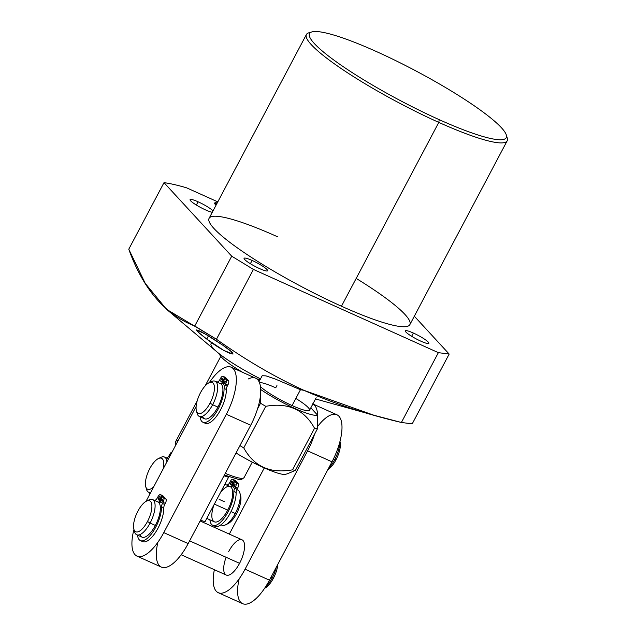 <?xml version="1.0" encoding="UTF-8"?>
<svg xmlns="http://www.w3.org/2000/svg" width="636" height="636" viewBox="0 0 636 636"><rect width="100%" height="100%" fill="white"/><g stroke="black" fill="none" stroke-linecap="round" stroke-linejoin="round"><path stroke-width="0.95" d="M414.322 316.203L449.175 354.053L438.363 352.654L253.422 269.425L231.719 256.189L164.001 182.651A183.717 27.658 -152.1 0 1 186.563 187.811L217.798 201.866L186.563 187.811A183.717 27.658 27.9 0 0 164.001 182.651L128.766 249.209L145.27 283.418L166.545 309.303L216.455 339.242C245.639 360 274.792 377.029 303.913 390.321L373.952 415.26L401.396 422.471L412.208 423.87L449.175 354.053L414.322 316.203M277.479 236.743A113.59 17.1 27.9 0 0 213.982 228.507A113.59 17.1 27.9 0 0 341.46 306.226A113.59 17.1 27.9 0 0 409.862 324.638A113.59 17.1 27.9 0 0 356.184 278.409M205.571 209.928A13.308 2.003 27.9 0 0 212.281 212.281A13.308 2.003 27.9 0 1 205.571 209.928A13.308 2.003 27.9 0 1 190.641 200.825A13.308 2.003 27.9 0 1 198.082 201.787A13.308 2.003 27.9 0 0 190.069 199.632A13.308 2.003 27.9 0 0 205.571 209.928M213.012 210.898A13.308 2.003 27.9 0 0 198.082 201.787L196.357 205.046L198.082 201.787A13.308 2.003 27.9 0 1 213.012 210.898M259.591 268.599A13.308 2.003 27.9 0 0 267.033 269.561A13.308 2.003 27.9 0 0 252.102 260.458A13.308 2.003 27.9 0 0 244.661 259.496A13.308 2.003 27.9 0 0 259.591 268.599A13.308 2.003 27.9 0 0 267.605 270.753A13.308 2.003 27.9 0 0 252.102 260.458A13.308 2.003 27.9 0 0 244.089 258.303A13.308 2.003 27.9 0 0 259.591 268.599M420.865 341.174A13.308 2.003 27.9 0 0 428.298 342.136A13.308 2.003 27.9 0 0 413.368 333.033A13.308 2.003 27.9 0 0 405.927 332.072A13.308 2.003 27.9 0 0 420.865 341.174A13.308 2.003 27.9 0 0 428.871 343.329A13.308 2.003 27.9 0 0 413.368 333.033A13.308 2.003 27.9 0 0 405.355 330.879A13.308 2.003 27.9 0 0 420.865 341.174M216.892 202.892A17.267 2.6 27.9 0 0 216.017 205.221A17.267 2.6 27.9 0 1 214.642 203.043A17.267 2.6 27.9 0 1 216.892 202.892M507.186 140.81L409.862 324.638A113.59 17.1 -152.1 0 1 341.46 306.226L438.792 122.398A113.59 17.1 27.9 0 0 507.186 140.81A113.59 17.1 27.9 0 0 506.518 136.239M310.567 32.492A113.59 17.1 27.9 0 0 306.409 34.503A113.59 17.1 27.9 0 0 438.792 122.398L341.46 306.226A113.59 17.1 -152.1 0 1 209.085 218.331L306.409 34.503M506.256 134.832L507.234 137.893A113.59 17.1 -152.1 0 1 438.792 122.398L439.206 119.663A111.268 16.751 27.9 0 0 506.256 134.832A111.268 16.751 27.9 0 0 376.536 51.603A111.268 16.751 -152.1 0 1 501.414 127.725A111.268 16.751 -152.1 0 1 439.206 119.663A111.268 16.751 -152.1 0 1 314.335 43.534A111.268 16.751 -152.1 0 1 376.536 51.603A111.268 16.751 27.9 0 0 311.879 31.919A111.268 16.751 27.9 0 0 341.357 65.381A111.268 16.751 27.9 0 0 439.206 119.663L438.792 122.398A113.59 17.1 -152.1 0 1 338.893 66.987A113.59 17.1 -152.1 0 1 308.802 32.826L311.879 31.919M262.167 375.765L265.928 375.86L275.205 379.008L300.462 389.717L303.913 390.321L300.462 389.717L292.075 405.553L300.462 389.717L275.332 379.064L266.047 375.892L262.175 375.725L259.027 381.68M411.643 336.293L413.368 333.033L411.643 336.293M276.93 385.551L275.738 387.809A29.01 4.365 -152.1 0 0 259.432 382.578M316.164 397.754L309.541 410.252A29.01 4.365 -152.1 0 1 292.075 405.553A29.01 4.365 -152.1 0 1 260.466 386.648A29.01 4.365 -152.1 0 0 292.075 405.553A29.01 4.365 -152.1 0 0 309.541 410.252A29.01 4.365 -152.1 0 0 295.835 398.446M157.871 542.277A38.677 14.986 -65.8 0 0 163.635 567.622A38.677 14.986 -65.8 0 0 188.161 543.589L250.711 425.238A38.677 14.986 -65.8 0 0 257.572 408.805L260.529 403.224A48.344 7.282 27.9 0 0 265.761 406.317L243.755 447.879A48.344 7.282 -152.1 0 1 239.931 445.637A48.344 7.282 27.9 0 0 243.755 447.879C254.003 466.546 270.26 473.86 292.528 469.829A48.344 7.282 27.9 0 0 295.422 470.394L314.47 434.412L295.422 470.394L287.488 473.748L295.422 470.394A48.344 7.282 -152.1 0 1 292.528 469.829L314.534 428.267A48.344 7.282 27.9 0 0 317.428 428.823L317.595 418.043A38.677 14.986 -65.8 0 0 312.872 403.963A38.677 14.986 114.2 0 1 317.595 418.043L317.404 414.958A38.287 5.764 27.9 0 1 294.826 408.447A38.287 5.764 27.9 0 1 260.704 389.494A38.287 5.764 27.9 0 0 294.826 408.447A38.287 5.764 27.9 0 0 317.404 414.958L310.829 407.827L317.404 414.958L317.428 428.823A48.344 7.282 -152.1 0 1 314.534 428.267C304.278 409.608 288.029 402.294 265.761 406.317A48.344 7.282 -152.1 0 1 260.529 403.224L260.696 392.436A38.677 14.986 -65.8 0 0 248.286 378.961M260.029 379.779A38.287 5.764 27.9 0 0 256.674 378.794A38.287 5.764 27.9 0 1 260.029 379.779M317.531 426.621A38.677 14.986 114.2 0 1 340.673 419.068A38.677 14.986 114.2 0 1 331.992 461.823L307.609 450.845A38.677 14.986 -65.8 0 0 314.47 434.412L317.428 428.823L314.47 434.412A38.677 14.986 114.2 0 1 307.609 450.845L245.059 569.196A38.677 14.986 114.2 0 1 220.97 593.229A38.677 14.986 114.2 0 1 214.372 569.697A38.677 14.986 -65.8 0 0 218.259 592.696A38.677 14.986 -65.8 0 0 245.059 569.196L269.449 580.167A38.677 14.986 114.2 0 1 244.924 604.2A38.677 14.986 114.2 0 1 239.16 578.855M229.326 534.105L264.29 467.929L229.326 534.105M226.114 557.279A19.303 7.481 -65.8 0 0 226.217 575.031A19.303 7.481 -65.8 0 0 239.573 563.337A19.303 7.481 -65.8 0 0 243.063 540.568A19.303 7.481 -65.8 0 0 228.698 551.531M287.679 473.693L285.628 474.297A38.287 5.764 -152.1 0 1 236.051 452.983A38.287 5.764 27.9 0 0 286.089 474.098M231.273 367.234L255.656 378.205A38.677 14.986 114.2 0 1 260.696 392.436A38.677 14.986 114.2 0 1 257.572 408.805A38.677 14.986 -65.8 0 0 260.696 392.436L260.529 403.224L257.572 408.805A38.677 14.986 114.2 0 1 250.711 425.238L226.329 414.267A38.677 14.986 -65.8 0 0 231.273 367.234A38.677 14.986 -65.8 0 0 209.308 382.634A38.677 14.986 -65.8 0 1 234.509 370.446A38.677 14.986 -65.8 0 1 226.329 414.267L163.778 532.618L188.161 543.589L250.711 425.238L226.329 414.267L163.778 532.618L188.161 543.589A38.677 14.986 114.2 0 1 161.361 567.097L136.979 556.118A38.677 14.986 -65.8 0 0 163.778 532.618A38.677 14.986 -65.8 0 1 138.839 556.611A38.677 14.986 -65.8 0 1 133.942 529.47A38.677 14.986 -65.8 0 0 136.979 556.118M146.002 501.367L196.111 406.563L146.002 501.367M204.164 422.543A22.196 8.602 -65.8 0 0 217.862 414.362A22.196 8.602 -65.8 0 0 226.337 389.478A22.196 8.602 114.2 0 1 218.689 413.09A22.196 8.602 114.2 0 1 205.205 423.266L202.932 422.24A22.196 8.602 -65.8 0 1 200.101 416.779A22.196 8.602 -65.8 0 0 212.933 416.874A22.196 8.602 -65.8 0 0 224.063 388.453A3.633 1.407 114.2 0 1 225.001 385.122L225.581 384.041A3.633 1.407 -65.8 0 0 226.241 379.748L224.905 378.309L221.598 384.557A19.303 7.481 114.2 0 1 217.91 407.088A19.303 7.481 114.2 0 1 204.554 418.782L199.283 416.413A19.303 7.481 -65.8 0 0 212.639 404.719L217.91 407.088A19.303 7.481 114.2 0 1 202.534 416.238M196.858 412.001A19.303 7.481 -65.8 0 0 199.283 416.413M333.399 459.065L334.695 459.645A19.303 7.481 114.2 0 1 328.597 468.247A19.303 7.481 -65.8 0 0 334.695 459.645L333.399 459.065M202.932 422.24A22.196 8.602 -65.8 0 0 216.407 412.064A22.196 8.602 -65.8 0 0 224.063 388.453L226.337 389.478A3.633 1.407 114.2 0 1 227.283 386.147L225.001 385.122L227.283 386.147L227.855 385.066L225.581 384.041A3.633 1.407 -65.8 0 0 226.241 379.748L228.515 380.773L227.187 379.334L224.905 378.309L226.241 379.748L228.515 380.773A3.633 1.407 114.2 0 1 227.855 385.066L225.581 384.041L225.001 385.122A3.633 1.407 -65.8 0 0 224.063 388.453L226.337 389.478A3.633 1.407 114.2 0 1 227.283 386.147L227.855 385.066A3.633 1.407 -65.8 0 0 228.515 380.773L227.187 379.334L224.905 378.309L221.598 384.557A19.303 7.481 114.2 0 1 217.91 407.088L212.639 404.719A19.303 7.481 -65.8 0 0 215.127 381.218L220.39 383.588A19.303 7.481 114.2 0 1 221.193 384.112L224.5 377.864L226.662 379.096L225.446 377.442A3.633 1.407 -65.8 0 0 225.025 377.259M222.306 380.487A1.821 0.708 -65.8 0 0 222.536 378.269A1.821 0.708 -65.8 0 0 221.28 379.374L222.552 379.938L221.28 379.374A1.821 0.708 -65.8 0 0 221.05 381.584A1.821 0.708 -65.8 0 0 222.306 380.487A1.821 0.708 114.2 0 1 220.954 381.513A1.821 0.708 114.2 0 1 221.28 379.374A1.821 0.708 114.2 0 1 222.632 378.341A1.821 0.708 114.2 0 1 222.306 380.487M222.982 376.281L225.255 377.307A3.633 1.407 114.2 0 1 225.446 377.442L226.774 378.889L224.5 377.864L223.172 376.417A3.633 1.407 -65.8 0 0 220.461 378.484L219.889 379.573A3.633 1.407 114.2 0 1 217.91 381.775A22.196 8.602 -65.8 0 0 217.099 382.101A22.196 8.602 -65.8 0 1 217.91 381.775A3.633 1.407 -65.8 0 0 219.889 379.573L220.461 378.484A3.633 1.407 -65.8 0 1 222.982 376.281A3.633 1.407 -65.8 0 1 223.172 376.417L224.5 377.864L221.193 384.112L221.71 384.351L221.193 384.112M223.737 382.037A1.821 0.708 114.2 0 1 225.088 381.012A1.821 0.708 114.2 0 1 224.762 383.15A1.821 0.708 114.2 0 1 223.411 384.184A1.821 0.708 114.2 0 1 223.737 382.037L225.009 382.61L223.737 382.037A1.821 0.708 -65.8 0 0 223.506 384.255A1.821 0.708 -65.8 0 0 224.762 383.15A1.821 0.708 -65.8 0 0 224.993 380.94A1.821 0.708 -65.8 0 0 223.737 382.037M215.127 381.218A19.303 7.481 -65.8 0 0 210.214 382.331M339.711 442.449A19.303 7.481 114.2 0 1 334.695 459.645A19.303 7.481 -65.8 0 0 339.711 442.449M225.446 377.442L223.172 376.417L225.446 377.442M210.039 403.129A16.981 6.583 -65.8 0 0 214.435 387.252A16.981 6.583 -65.8 0 0 209.053 382.753A16.981 6.583 -65.8 0 0 200.475 392.746A16.981 6.583 114.2 0 1 213.108 383.103A16.981 6.583 114.2 0 1 210.039 403.129A16.981 6.583 114.2 0 1 197.399 412.772A16.981 6.583 114.2 0 1 200.475 392.746A16.981 6.583 -65.8 0 0 196.413 410.848A16.981 6.583 -65.8 0 0 210.039 403.129L212.639 404.719L210.039 403.129M209.053 382.753L211.526 381.56A19.303 7.481 114.2 0 1 217.639 386.672A19.303 7.481 114.2 0 1 212.639 404.719A19.303 7.481 114.2 0 1 197.152 413.495L196.413 410.848M339.982 441.44L340.053 441.71A16.981 6.583 114.2 0 1 335.991 459.812L334.695 459.645L335.991 459.812A16.981 6.583 114.2 0 1 327.914 469.543A16.981 6.583 114.2 0 0 335.991 459.812A16.981 6.583 114.2 0 0 339.982 441.448M312.554 403.812L336.937 414.791A38.677 14.986 114.2 0 1 331.992 461.823L307.609 450.845L245.059 569.196L269.449 580.167L331.992 461.823L269.449 580.167A38.677 14.986 114.2 0 1 242.65 603.675L218.259 592.696M200.125 520.963L242.054 539.829A19.303 7.481 114.2 0 1 239.573 563.337L189.608 540.846L239.573 563.337A19.303 7.481 114.2 0 1 226.217 575.031L181.165 554.751M141.621 540.886A22.196 8.602 -65.8 0 0 155.311 532.714A22.196 8.602 -65.8 0 0 163.786 507.83A22.196 8.602 114.2 0 1 156.138 531.434A22.196 8.602 114.2 0 1 142.663 541.61L140.389 540.592A22.196 8.602 -65.8 0 1 137.551 535.13A22.196 8.602 -65.8 0 0 150.382 535.226A22.196 8.602 -65.8 0 0 161.512 506.805A3.633 1.407 114.2 0 1 162.458 503.474L163.031 502.384A3.633 1.407 -65.8 0 0 163.691 498.099L162.363 496.652L159.056 502.909A19.303 7.481 114.2 0 1 155.359 525.439A19.303 7.481 114.2 0 1 142.003 537.134L136.74 534.765A19.303 7.481 -65.8 0 0 150.096 523.062L155.359 525.439L150.096 523.062A19.303 7.481 -65.8 0 0 152.576 499.562A19.303 7.481 -65.8 0 0 147.663 500.675M134.315 530.345A19.303 7.481 -65.8 0 0 136.74 534.765M270.896 577.432L272.152 577.997A19.303 7.481 114.2 0 1 265.188 587.41A19.303 7.481 -65.8 0 0 272.152 577.997L270.896 577.432M152.576 499.562L157.847 501.931A19.303 7.481 114.2 0 1 158.642 502.464L159.167 502.694L158.642 502.464L161.949 496.207L160.622 494.768A3.633 1.407 -65.8 0 0 157.919 496.835L157.338 497.916A3.633 1.407 114.2 0 1 155.359 500.119A22.196 8.602 -65.8 0 0 154.548 500.453A22.196 8.602 -65.8 0 1 155.359 500.119A3.633 1.407 -65.8 0 0 157.338 497.916L157.919 496.835A3.633 1.407 -65.8 0 1 160.431 494.625A3.633 1.407 -65.8 0 1 160.622 494.768L161.949 496.207L164.231 497.233L162.896 495.794A3.633 1.407 -65.8 0 0 162.482 495.603M276.302 567.201A19.303 7.481 114.2 0 1 272.152 577.997A19.303 7.481 -65.8 0 0 276.302 567.201M158.642 502.464L161.949 496.207L164.231 497.233L162.896 495.794L160.622 494.768L162.896 495.794A3.633 1.407 114.2 0 0 162.713 495.651L160.431 494.625M140.389 540.592A22.196 8.602 -65.8 0 0 153.864 530.416A22.196 8.602 -65.8 0 0 161.512 506.805L163.786 507.83A3.633 1.407 114.2 0 1 164.732 504.499L162.458 503.474L164.732 504.499L165.304 503.41L163.031 502.384L162.458 503.474A3.633 1.407 -65.8 0 0 161.512 506.805L163.786 507.83A3.633 1.407 114.2 0 1 164.732 504.499L165.304 503.41A3.633 1.407 -65.8 0 0 165.964 499.125L164.637 497.678L162.363 496.652L164.637 497.678L165.964 499.125A3.633 1.407 114.2 0 1 165.304 503.41L163.031 502.384A3.633 1.407 -65.8 0 0 163.691 498.099L165.964 499.125L163.691 498.099L162.363 496.652L159.056 502.909A19.303 7.481 114.2 0 1 155.359 525.439A19.303 7.481 114.2 0 1 139.984 534.582M159.755 498.831A1.821 0.708 -65.8 0 0 159.994 496.621A1.821 0.708 -65.8 0 0 158.738 497.718L160.002 498.29L158.738 497.718A1.821 0.708 -65.8 0 0 158.499 499.936A1.821 0.708 -65.8 0 0 159.755 498.831A1.821 0.708 114.2 0 1 158.404 499.864A1.821 0.708 114.2 0 1 158.738 497.718A1.821 0.708 114.2 0 1 160.089 496.684A1.821 0.708 114.2 0 1 159.755 498.831M161.194 500.389A1.821 0.708 114.2 0 1 162.546 499.355A1.821 0.708 114.2 0 1 162.212 501.502A1.821 0.708 114.2 0 1 160.86 502.535A1.821 0.708 114.2 0 1 161.194 500.389L162.458 500.961L161.194 500.389A1.821 0.708 -65.8 0 0 160.956 502.599A1.821 0.708 -65.8 0 0 162.212 501.502A1.821 0.708 -65.8 0 0 162.45 499.284A1.821 0.708 -65.8 0 0 161.194 500.389M147.488 521.48A16.981 6.583 -65.8 0 0 151.885 505.596A16.981 6.583 -65.8 0 0 146.511 501.104A16.981 6.583 -65.8 0 0 137.925 511.09A16.981 6.583 114.2 0 1 150.565 501.454A16.981 6.583 114.2 0 1 147.488 521.48A16.981 6.583 114.2 0 1 134.856 531.116A16.981 6.583 114.2 0 1 137.925 511.09A16.981 6.583 -65.8 0 0 133.862 529.2A16.981 6.583 -65.8 0 0 147.488 521.48L150.096 523.062L147.488 521.48M146.511 501.104L148.975 499.904A19.303 7.481 114.2 0 1 155.089 505.016A19.303 7.481 114.2 0 1 150.096 523.062A19.303 7.481 114.2 0 1 134.601 531.839L133.862 529.2M277.805 564.347A16.981 6.583 114.2 0 1 273.448 578.164L272.152 577.997L273.448 578.164A16.981 6.583 114.2 0 1 264.616 588.268L264.862 588.157A16.981 6.583 114.2 0 0 273.448 578.164A16.981 6.583 114.2 0 0 277.805 564.347M292.528 469.829C270.26 473.86 254.003 466.546 243.755 447.879L265.761 406.317C288.029 402.294 304.278 409.608 314.534 428.267L292.528 469.829M212.074 342.955A53.178 8.006 -152.1 0 0 260.506 378.881A53.178 8.006 -152.1 0 1 217.25 352.145L205.992 342.637M206.748 339.06C226.44 354.514 244.987 360.127 222.775 345.205C202.216 331.07 185.259 322.802 206.748 339.06L223.57 350.317L233.007 354.101L230.701 351.136L222.775 345.205L205.706 334.313L196.659 329.893L198.981 332.731L206.748 339.06L208.401 335.927L206.748 339.06M206.08 342.701L180.982 321.498M250.377 263.717L252.102 260.458L250.377 263.717M206.239 342.828L181.101 321.601M219.555 354.021A40.998 6.169 27.9 0 0 242.888 372.458A40.998 6.169 -152.1 0 1 220.064 355.389L219.158 353.703M176.434 443.793A38.661 5.819 -152.1 0 1 175.719 441.471A38.661 5.819 27.9 0 0 176.434 443.793M224.389 475.044L238.77 479.488L241.624 479.401L244.049 477.652A38.661 5.819 -152.1 0 1 225.287 473.351A38.661 5.819 27.9 0 0 244.049 477.652L252.261 462.141M178.032 440.764A38.661 5.819 27.9 0 0 175.719 441.471L175.361 442.696L175.838 444.922M223.991 475.792A29.01 4.365 27.9 0 0 228.586 477.223L205.078 521.623A29.01 4.365 -152.1 0 1 200.523 520.208A29.01 4.365 27.9 0 0 205.078 521.623L228.586 477.223A29.01 4.365 27.9 0 1 223.991 475.792M146.185 487.82A19.303 7.481 -65.8 0 0 148.609 492.232A19.303 7.481 -65.8 0 0 150.74 492.407A19.303 7.481 114.2 0 1 146.479 489.315L145.739 486.667A16.981 6.583 -65.8 0 0 153.705 486.802A16.981 6.583 114.2 0 1 145.62 486.19A16.981 6.583 114.2 0 1 149.802 468.565A16.981 6.583 114.2 0 1 160.511 458.039A16.981 6.583 114.2 0 1 163.126 468.963A16.981 6.583 -65.8 0 0 158.38 458.572A16.981 6.583 -65.8 0 0 149.802 468.565A16.981 6.583 -65.8 0 0 145.739 486.667M213.982 504.801A19.303 7.481 -65.8 0 0 214.499 521.878A19.303 7.481 -65.8 0 0 227.712 510.12A19.303 7.481 -65.8 0 0 231.401 487.589A19.303 7.481 114.2 0 1 227.712 510.12L214.348 504.11L227.712 510.12A19.303 7.481 114.2 0 1 214.356 521.822L206.78 518.412M236.862 489.625L237.737 490.014A19.303 7.481 114.2 0 1 235.256 513.514L231.011 511.606L235.256 513.514A19.303 7.481 114.2 0 1 221.9 525.217L220.978 524.795M224.381 501.717L219.118 499.34M172.07 452.053A3.633 1.407 -65.8 0 0 169.788 454.303L169.216 455.392A3.633 1.407 114.2 0 1 167.236 457.586A22.196 8.602 -65.8 0 0 166.425 457.92A22.196 8.602 -65.8 0 1 167.236 457.586A3.633 1.407 -65.8 0 0 169.216 455.392L169.788 454.303A3.633 1.407 -65.8 0 1 172.07 452.053M149.428 492.598A22.196 8.602 -65.8 0 0 149.714 494.347A22.196 8.602 -65.8 0 1 149.428 492.598M158.38 458.572L160.852 457.371A19.303 7.481 114.2 0 1 166.918 461.8A19.303 7.481 -65.8 0 0 164.454 457.038A19.303 7.481 -65.8 0 0 159.541 458.151M224.874 484.227L230.192 486.62A19.303 7.481 114.2 0 1 230.995 487.152L231.512 487.383L230.995 487.152A19.303 7.481 -65.8 0 0 220.43 492.63M231.401 487.589L234.708 481.341L236.043 482.788A3.633 1.407 114.2 0 1 235.384 487.073L234.803 488.162A3.633 1.407 -65.8 0 0 233.865 491.493A22.196 8.602 114.2 0 1 222.735 519.906A22.196 8.602 114.2 0 1 209.904 519.819A22.196 8.602 -65.8 0 0 212.734 525.272A22.196 8.602 -65.8 0 0 226.209 515.096A22.196 8.602 -65.8 0 0 233.865 491.493L236.139 492.51A22.196 8.602 114.2 0 1 227.664 517.402A22.196 8.602 114.2 0 1 213.966 525.575A22.196 8.602 114.2 0 0 215.008 526.298A22.196 8.602 114.2 0 0 228.483 516.122A22.196 8.602 114.2 0 0 236.139 492.51A3.633 1.407 114.2 0 1 237.085 489.187A3.633 1.407 -65.8 0 0 236.139 492.51L233.865 491.493A3.633 1.407 -65.8 0 1 234.803 488.162L237.085 489.187L234.803 488.162L235.384 487.073A3.633 1.407 -65.8 0 0 236.043 482.788L238.317 483.813A3.633 1.407 114.2 0 1 237.657 488.098L237.085 489.187L237.657 488.098L235.384 487.073L237.657 488.098A3.633 1.407 114.2 0 0 238.317 483.813L236.99 482.366L238.317 483.813L236.043 482.788L234.708 481.341L236.99 482.366L234.708 481.341L231.401 487.589M226.901 485.141A22.196 8.602 114.2 0 1 227.712 484.807A3.633 1.407 -65.8 0 0 229.691 482.605L230.264 481.516A3.633 1.407 114.2 0 1 232.975 479.457L234.302 480.896L230.995 487.152L234.302 480.896L236.576 481.921L234.302 480.896L232.975 479.457A3.633 1.407 -65.8 0 0 232.784 479.313A3.633 1.407 -65.8 0 0 230.264 481.516L229.691 482.605A3.633 1.407 -65.8 0 1 227.712 484.807A22.196 8.602 -65.8 0 0 226.901 485.141M234.565 486.19A1.821 0.708 -65.8 0 0 234.891 484.044A1.821 0.708 -65.8 0 0 233.539 485.077A1.821 0.708 -65.8 0 0 233.213 487.216A1.821 0.708 -65.8 0 0 234.565 486.19A1.821 0.708 -65.8 0 0 234.795 483.972A1.821 0.708 -65.8 0 0 233.539 485.077L234.811 485.642L233.539 485.077A1.821 0.708 -65.8 0 0 233.309 487.287A1.821 0.708 -65.8 0 0 234.565 486.19M232.108 483.519A1.821 0.708 -65.8 0 0 232.434 481.373A1.821 0.708 -65.8 0 0 231.083 482.406A1.821 0.708 -65.8 0 0 230.757 484.553A1.821 0.708 -65.8 0 0 232.108 483.519A1.821 0.708 -65.8 0 0 232.339 481.301A1.821 0.708 -65.8 0 0 231.083 482.406L232.355 482.978L231.083 482.406A1.821 0.708 -65.8 0 0 230.852 484.616A1.821 0.708 -65.8 0 0 232.108 483.519M234.827 480.291A3.633 1.407 114.2 0 1 235.248 480.482L236.576 481.921L235.248 480.482L232.975 479.457L235.248 480.482A3.633 1.407 114.2 0 0 235.058 480.339L232.784 479.313M239.875 492.94L240.615 495.579A16.981 6.583 114.2 0 1 236.552 513.689L235.256 513.514A19.303 7.481 -65.8 0 0 239.875 492.94A19.303 7.481 -65.8 0 0 236.799 489.768M240.162 494.434A16.981 6.583 114.2 0 1 236.552 513.689A16.981 6.583 114.2 0 1 226.814 524.104M236.552 513.689A16.981 6.583 114.2 0 1 227.966 523.674L225.502 524.875A19.303 7.481 -65.8 0 0 235.256 513.514L236.552 513.689M221.113 524.7A19.303 7.481 -65.8 0 0 225.502 524.875M194.751 326.014C165.121 314.661 143.124 289.054 128.766 249.209L164.001 182.651L231.719 256.189L194.751 326.014L216.455 339.242L253.422 269.425L231.719 256.189L194.751 326.014M401.396 422.471C366.026 414.139 333.526 403.423 303.913 390.321C274.792 377.029 245.639 360 216.455 339.242L253.422 269.425L438.363 352.654L401.396 422.471L412.208 423.87L449.175 354.053L438.363 352.654L401.396 422.471M215.739 204.951A2.711 2.465 -42.6 0 1 216.288 204.713A2.711 2.465 137.4 0 0 215.739 204.951M375.534 415.698L315.528 398.939M166.545 309.303L181.196 321.681M220.779 356.383L205.142 385.909M197.136 401.022L175.719 441.471M150.406 493.043L148.609 492.232M164.454 457.038L168.476 458.85M212.734 525.272L215.008 526.298M214.674 203.592L217.25 202.892"/></g></svg>
